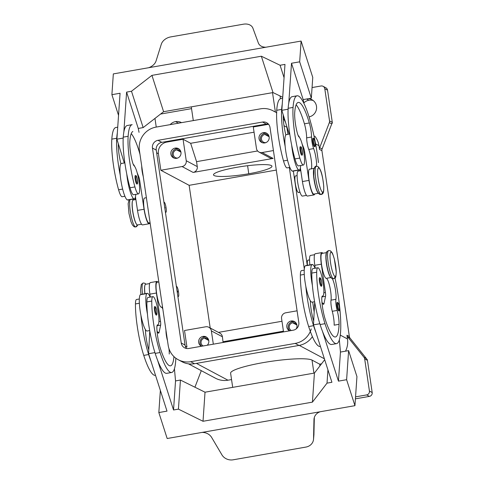 <?xml version="1.0" encoding="UTF-8"?>
<svg xmlns="http://www.w3.org/2000/svg" width="484" height="484" viewBox="0 0 484 484"><rect width="100%" height="100%" fill="white"/><g stroke="black" fill="none" stroke-linecap="round" stroke-linejoin="round"><path stroke-width="0.73" d="M150.306 297.073L149.889 294.163A13.492 2.493 -99.9 0 1 150.355 282.583L156.889 281.44A13.492 2.493 80.1 0 0 156.417 293.02L160.5 321.334A5.058 0.932 -99.9 0 1 160.627 325.157L159.103 332.284A8.434 1.555 -99.9 0 1 158.595 333.149A8.434 1.555 -99.9 0 1 157.004 330.681M157.887 282.124A13.492 2.493 80.1 0 0 156.889 281.44M143.258 176.533A8.434 1.555 -99.9 0 1 141.739 166.72A11.804 2.178 80.1 0 0 141.727 166.169M150.082 222.737L148.951 222.936A12.651 2.335 -99.9 0 1 144.474 210.879A12.651 2.335 -99.9 0 1 144.595 198.017L146.386 197.702M138.497 193.884L133.596 194.737A14.338 2.644 -99.9 0 1 130.021 187.786A39.894 7.363 -99.9 0 1 126.778 174.131A39.894 7.363 -99.9 0 1 123.245 137.135A53.972 9.964 -99.9 0 1 123.856 131.932A53.972 9.964 -99.9 0 1 127.268 125.507L132.168 124.654M132.846 131.466A47.226 8.718 80.1 0 0 129.809 141.467A16.867 3.116 80.1 0 0 132.156 160.918A8.434 1.555 80.1 0 0 134.159 165.861A14.338 2.644 -99.9 0 1 138.872 180.768A14.338 2.644 -99.9 0 1 138.509 193.878A14.338 2.644 -99.9 0 1 134.921 186.927A39.894 7.363 -99.9 0 1 128.139 136.276A53.972 9.964 -99.9 0 1 132.072 124.672M141.564 224.231L137.523 224.939A12.651 2.335 -99.9 0 1 133.04 212.881A12.651 2.335 -99.9 0 1 133.16 200.019L135.877 199.541M124.92 196.256L122.168 196.74A14.338 2.644 -99.9 0 1 118.592 189.782A39.894 7.363 -99.9 0 1 111.816 139.132A53.972 9.964 -99.9 0 1 115.809 127.516M292.657 171.191A18.555 3.424 -99.9 0 1 292.191 171.082A18.555 3.424 -99.9 0 1 285.167 146.422A39.894 7.363 -99.9 0 1 281.627 109.426A53.972 9.964 -99.9 0 1 282.239 104.223L284.979 64.396L280.079 65.249L261.348 56.223L151.94 75.365L131.491 91.246L143.155 127.594L138.255 128.448L126.596 92.105L131.491 91.246M284.066 77.676L280.079 65.249M177.779 295.899A5.058 0.932 80.1 0 0 178.233 296.486A5.058 0.932 80.1 0 0 178.372 296.517A5.058 0.932 80.1 0 0 178.481 291.731A5.058 0.932 80.1 0 0 176.769 286.576A5.058 0.932 80.1 0 0 176.642 286.546A5.058 0.932 80.1 0 0 176.43 286.746M177.676 291.622L177.301 290.817L177.561 292.288L177.676 291.622M320.45 278.3A0.678 0.653 -62 0 0 320.118 277.816L319.585 277.725A4.217 0.78 80.1 0 0 319.488 281.688A4.217 0.78 80.1 0 0 320.922 286.014A0.678 0.653 118 0 0 321.479 285.233A3.539 0.653 80.1 0 0 321.691 282.154A3.539 0.653 80.1 0 0 320.45 278.3A3.539 0.653 80.1 0 0 320.239 281.379A3.539 0.653 80.1 0 0 321.479 285.233M149.695 330.566L147.13 331.014A18.555 3.424 -99.9 0 1 146.616 330.911A18.555 3.424 -99.9 0 1 145.43 329.592A18.555 3.424 -99.9 0 1 140.929 315.308A39.894 7.363 80.1 0 0 148.648 354.536A53.972 9.964 80.1 0 0 151.026 361.33L148.588 353.713L149.774 331.026M136.645 299.469A14.338 2.644 80.1 0 0 135.447 303.928A39.894 7.363 80.1 0 0 143.748 355.395A53.972 9.964 80.1 0 0 155.025 375.36M322.265 296.099L322.749 296.014A14.338 2.644 80.1 0 0 322.889 281.434A14.338 2.644 80.1 0 0 317.813 267.767A14.338 2.644 80.1 0 0 316.687 272.226A39.894 7.363 80.1 0 0 324.994 323.687A53.972 9.964 80.1 0 0 336.58 343.628A53.972 9.964 80.1 0 0 335.007 278.028M312.985 268.62A14.338 2.644 80.1 0 0 311.793 273.079A39.894 7.363 80.1 0 0 312.374 285.318A39.894 7.363 80.1 0 0 320.093 324.54A53.972 9.964 80.1 0 0 322.477 331.34A53.972 9.964 80.1 0 0 331.679 344.481L336.58 343.628M326.422 252.914A12.651 2.335 80.1 0 0 326.724 265.426A12.651 2.335 80.1 0 0 330.687 277.302M321.999 253.416A12.651 2.335 80.1 0 0 321.775 265.982A12.651 2.335 80.1 0 0 326.246 278.348A11.804 2.178 -99.9 0 1 329.864 287.036A11.804 2.178 -99.9 0 1 331.014 300.153A8.434 1.555 80.1 0 0 332.26 311.291A11.804 2.178 -99.9 0 1 334.166 325.169L339.06 324.31A47.226 8.718 -99.9 0 1 335.418 336.979A47.226 8.718 -99.9 0 1 325.278 319.531A16.867 3.116 -99.9 0 1 321.787 299.475A8.434 1.555 -99.9 0 1 322.435 296.008A8.434 1.555 -99.9 0 1 322.556 296.008M301.556 270.616A14.338 2.644 80.1 0 0 300.364 275.081A39.894 7.363 80.1 0 0 308.665 326.543A53.972 9.964 80.1 0 0 319.942 346.508M310.571 255.413A12.651 2.335 80.1 0 0 309.893 264.869M338.51 310.686A4.217 0.78 -99.9 0 1 337.082 306.39A4.217 0.78 -99.9 0 1 337.173 302.403L337.705 302.488A0.678 0.653 -62 0 1 338.038 302.972A3.539 0.653 -99.9 0 0 337.826 306.057A3.539 0.653 -99.9 0 0 339.066 309.911A0.678 0.653 118 0 1 338.51 310.686A4.217 0.78 -99.9 0 0 338.625 310.71C339.768 312.325 339.895 305.344 337.705 302.488M313.953 434.227A10.122 8.99 9 0 1 313.922 434.735L314.328 417.474L313.547 438.843A10.128 8.966 11 0 1 313.517 439.43A10.128 8.966 11 0 1 305.827 447.095L233.191 459.8A10.128 8.966 -169 0 1 221.932 454.869L211.732 437.584A10.146 8.978 -169 0 0 202.046 432.418M160.361 390.425L158.837 412.556L167.168 438.516L200.473 432.69A10.122 7.962 3.9 0 1 200.781 432.635L321.328 411.551A10.122 7.962 -176.1 0 1 321.636 411.491L354.941 405.671L356.944 376.6L348.613 350.634L346.617 379.71L338.449 381.138L322.477 331.34M320.154 411.757A10.164 8.996 -169 0 0 313.989 419.313L314.007 419.059M149.804 222.785A13.492 2.493 -99.9 0 1 149.199 223.735A13.492 2.493 -99.9 0 1 144.05 209.251L139.749 180.822A5.058 0.932 80.1 0 0 138.672 176.491L137.184 172.788M136.772 183.914A4.217 0.78 -99.9 0 1 136.663 183.89A4.217 0.78 -99.9 0 1 135.236 179.594A4.217 0.78 -99.9 0 1 135.326 175.601L135.859 175.692A0.678 0.653 118 0 1 136.198 176.176A3.539 0.653 -99.9 0 1 137.432 180.03A3.539 0.653 -99.9 0 1 137.22 183.109A3.539 0.653 -99.9 0 1 135.986 179.255A3.539 0.653 -99.9 0 1 136.198 176.176M265.897 47.22A10.146 7.387 -21.4 0 1 258.341 42.955L252.914 28.211A10.128 7.375 -21.4 0 0 243.385 24.2L170.743 36.905A10.128 7.375 158.6 0 0 161.293 44.238L156.096 60.839A10.164 7.399 -21.4 0 1 148.612 67.736M118.538 115.38L111.901 94.676L113.329 73.907L146.628 68.087A10.122 5.959 -17.8 0 0 146.942 68.026L267.489 46.942A10.122 5.959 162.2 0 0 267.797 46.887L301.102 41.061L312.761 77.404L311.333 98.173L299.675 61.825L291.507 63.253L288.767 103.08A53.972 9.964 -99.9 0 1 292.185 96.661L297.079 95.802M194.943 387.224A3.376 3.279 118 0 1 195.058 386.867L201.29 370.665M366.648 394.92L369.407 396.39A3.376 3.279 -62 0 0 372.184 392.518L369.425 391.048A3.376 3.279 118 0 1 366.648 394.92L355.546 396.862M332.29 122.343L329.531 120.873A3.376 3.279 118 0 1 329.338 122.603L331.752 123.892A3.376 3.279 -62 0 0 331.957 123.069L332.302 123.251A3.376 3.279 -62 0 0 332.29 122.343L327.541 90.187A3.376 3.279 -62 0 0 326.059 87.894M312.065 87.556L321.031 85.989A3.376 3.279 118 0 1 324.782 88.717L327.541 90.187M345.522 351.178A20.237 19.687 -62 0 0 347.5 338.957L346.949 335.224A3.376 3.279 -62 0 0 347.627 336.804L363.998 357.313A3.376 3.279 118 0 1 364.676 358.892L369.425 391.048M364.676 358.892L367.441 360.362A3.412 3.315 -62 0 0 367.187 359.497L366.842 359.309A3.376 3.279 -62 0 0 366.412 358.602L350.041 338.086A3.376 3.279 118 0 1 349.363 336.513L346.949 335.224M319.507 149.399L321.921 150.681A3.376 3.279 118 0 1 322.114 148.957L319.7 147.668A3.376 3.279 -62 0 0 319.507 149.399L318.956 145.666A20.237 19.687 -62 0 0 314.812 136.149M170.174 124.636A9.275 9.027 118 0 1 181.24 122.506M179.842 122.942A9.275 9.027 -62 0 0 176.793 123.474M313.184 100.515A9.275 9.027 -62 0 0 303.843 102.947M331.752 123.892L322.114 148.957M321.921 150.681L349.363 336.513M367.441 360.362L372.184 392.518M369.407 396.39L355.413 398.84M299.965 192.148L298.211 192.457A8.434 1.555 -99.9 0 1 295.361 183.872A8.434 1.555 -99.9 0 1 295.536 175.892L297.091 175.619M307.437 265.299A8.434 1.555 -99.9 0 1 307.999 260.144A8.434 1.555 -99.9 0 1 308.211 260.192L309.53 259.962M287.103 167.881A14.338 2.644 -99.9 0 1 283.509 160.936A39.894 7.363 -99.9 0 1 276.727 110.285A53.972 9.964 -99.9 0 1 280.756 98.657L282.644 98.331M156.247 127.074L154.971 118.429M332.302 123.251L331.915 123.317M329.531 120.873L324.782 88.717M301.695 155.061A4.217 0.78 -99.9 0 1 301.58 155.037A4.217 0.78 -99.9 0 1 300.153 150.742A4.217 0.78 -99.9 0 1 300.243 146.755L300.776 146.84C301.798 146.144 303.51 156.55 301.695 155.061M135.466 196.837L137.517 210.395A13.492 2.493 80.1 0 0 142.671 224.878M214.364 377.574A20.237 19.687 -62 0 0 227.964 380.206L231.546 379.577M150.137 297.103A18.555 3.424 80.1 0 0 147.783 293.419A18.555 3.424 80.1 0 0 147.269 293.322A18.555 3.424 80.1 0 0 147.457 314.164A39.894 7.363 80.1 0 0 155.176 353.393A53.972 9.964 80.1 0 0 157.56 360.187L173.532 409.984L178.433 409.131L203.02 421.274L312.428 402.137L327.021 383.134L327.934 369.855M140.929 315.308A18.555 3.424 -99.9 0 1 140.735 294.46A18.555 3.424 -99.9 0 1 141.249 294.562L146.821 293.588M160.579 114.055L191.537 108.64M230.626 373.309A41.594 5.826 171.6 0 1 266.708 362.02A41.594 5.826 171.6 0 1 312.017 360.09L319.664 364.162L321.515 363.841M276.303 170.072L189.135 185.324L210.207 328.007M319.7 147.668L329.338 122.603M280.466 98.73L280.061 95.971M308.538 98.657A9.275 9.027 118 0 1 309.07 116.886M319.918 365.91L319.664 364.162M312.428 402.137L314.425 373.067L205.022 392.203L180.435 380.061L175.535 380.92L174.44 368.748M154.928 352.606L148.588 353.713M314.691 302.173L313.699 321.067A16.867 3.116 -99.9 0 1 310.359 301.478A8.434 1.555 -99.9 0 1 310.347 300.745A18.555 3.424 -99.9 0 1 305.84 286.455A39.894 7.363 80.1 0 0 313.559 325.684A53.972 9.964 80.1 0 0 315.943 332.478L331.921 382.275L327.021 383.134M270.272 158.062A5.058 4.925 -62 0 0 273.121 158.425L193.116 172.425A5.058 4.925 -62 0 0 197.278 166.611L196.546 161.656L190.66 143.294L254.052 132.205M257.609 150.972L196.546 161.656M189.135 185.324L160.845 170.259L182.075 166.544A5.058 4.925 -62 0 0 186.243 160.73L183.067 139.253L190.66 143.294M273.424 150.56L262.08 152.545A5.058 4.925 118 0 1 256.453 148.449L253.283 126.971L268.602 124.291M160.845 170.259L158.407 153.737A10.122 9.843 118 0 1 166.738 142.108L183.067 139.253M223.088 342.472L222.404 336.773A5.058 4.925 -62 0 0 219.627 333.034M283.436 331.177L223.136 341.728M281.972 321.267L218.423 332.381M185.299 346.145L186.951 347.028L184.513 330.505L205.736 326.791A5.058 4.925 118 0 1 211.369 330.893L213.329 344.178M164.887 207.188L165.123 208.035L164.887 207.188M180.435 380.061L178.433 409.131M173.532 409.984L175.535 380.92M124.842 162.884L121.393 163.489A18.555 3.424 80.1 0 0 120.946 163.761A8.434 1.555 80.1 0 1 120.722 162.92A16.867 3.116 80.1 0 1 118.356 143.845L124.291 162.981M126.778 174.131A18.555 3.424 -99.9 0 0 133.808 198.791L127.274 199.934A18.555 3.424 80.1 0 1 120.25 175.275A39.894 7.363 -99.9 0 1 116.711 138.279A53.972 9.964 -99.9 0 1 117.322 133.076L120.062 93.249L111.901 94.676M289.208 134.129L281.821 110.316L282.239 104.223M281.821 110.316L288.101 109.215M301.102 41.061L299.675 61.825M123.19 138.067L116.904 139.168L117.322 133.076M123.856 131.932L126.596 92.105M118.356 143.845L116.904 139.168M157.348 324.952L157.838 324.861A14.338 2.644 80.1 0 0 157.972 310.286A14.338 2.644 80.1 0 0 152.896 296.619A14.338 2.644 80.1 0 0 151.776 301.072A39.894 7.363 80.1 0 0 160.077 352.534A53.972 9.964 80.1 0 0 171.663 372.474A53.972 9.964 80.1 0 0 175.825 358.19M148.074 297.472A14.338 2.644 80.1 0 0 146.876 301.931A39.894 7.363 80.1 0 0 147.457 314.164M261.348 56.223L273.006 92.571L163.598 111.707L151.94 75.365M273.006 92.571L282.716 97.248M163.598 111.707L143.155 127.594M303.958 103.509L303.172 99.595L311.333 98.173M303.172 99.595L291.507 63.253M138.255 128.448L139.041 132.356M283.267 114.992A16.867 3.116 80.1 0 0 285.639 134.068A8.434 1.555 80.1 0 0 285.863 134.909A18.555 3.424 -99.9 0 1 286.31 134.637L289.759 134.032M135.738 194.362A18.555 3.424 -99.9 0 1 134.274 198.9M120.25 175.275A18.555 3.424 -99.9 0 1 120.946 163.761M134.57 166.302A8.434 1.555 80.1 0 0 133.33 164.524M135.084 199.68A11.804 2.178 80.1 0 0 135.357 197.327M314.388 146.561A4.217 0.78 -99.9 0 1 314.273 146.537A4.217 0.78 -99.9 0 1 312.846 142.242A4.217 0.78 -99.9 0 1 312.936 138.255L313.463 138.339C314.485 137.644 316.203 148.05 314.388 146.561M302.095 143.936L303.589 147.644A5.058 0.932 -99.9 0 1 304.666 151.97L308.961 180.399A13.492 2.493 80.1 0 0 314.013 194.919L307.479 196.062A13.492 2.493 -99.9 0 1 302.433 181.542L300.382 167.984M158.837 412.556L167.004 411.128L151.026 361.33M298.235 135.671A8.434 1.555 -99.9 0 1 299.487 137.45M314.013 194.919A13.492 2.493 80.1 0 0 314.721 193.939M311.43 168.831A11.804 2.178 80.1 0 0 308.756 149.459A8.434 1.555 -99.9 0 1 306.65 137.867A11.804 2.178 80.1 0 0 304.43 123.819A47.226 8.718 80.1 0 0 296.135 104.81M313.856 194.09A12.651 2.335 -99.9 0 1 309.397 182.069A12.651 2.335 -99.9 0 1 309.482 169.17M306.481 195.379L302.439 196.087A12.651 2.335 -99.9 0 1 297.956 184.029A12.651 2.335 -99.9 0 1 298.077 171.167L300.794 170.689M300.001 170.828A11.804 2.178 80.1 0 0 300.274 168.474M318.248 193.049A12.651 2.335 -99.9 0 1 314.304 181.27A12.651 2.335 -99.9 0 1 313.953 168.704M316.572 166.242A11.804 2.178 80.1 0 0 313.656 148.6A8.434 1.555 -99.9 0 1 311.551 137.008A11.804 2.178 80.1 0 0 309.33 122.966A47.226 8.718 80.1 0 0 297.757 102.614A47.226 8.718 80.1 0 0 294.72 112.621A16.867 3.116 80.1 0 0 297.067 132.065A8.434 1.555 80.1 0 0 299.076 137.008A14.338 2.644 -99.9 0 1 303.789 151.915A14.338 2.644 -99.9 0 1 303.426 165.026A14.338 2.644 -99.9 0 1 299.832 158.074A39.894 7.363 -99.9 0 1 293.056 107.424A53.972 9.964 -99.9 0 1 296.988 95.82A53.972 9.964 -99.9 0 1 318.454 162.594M303.407 165.032L298.513 165.891A14.338 2.644 -99.9 0 1 294.938 158.933A39.894 7.363 -99.9 0 1 291.695 145.285A39.894 7.363 -99.9 0 1 288.155 108.283A53.972 9.964 -99.9 0 1 288.767 103.08M165.595 212.319A5.058 0.932 -99.9 0 1 165.468 212.288L165.794 212.234A5.058 0.932 -99.9 0 1 165.34 211.647M164.33 202.324A5.058 0.932 -99.9 0 1 166.042 207.509A5.058 0.932 -99.9 0 1 165.921 212.264L165.607 212.319M139.991 154.39A11.804 2.178 80.1 0 0 139.519 152.672A47.226 8.718 80.1 0 0 131.218 133.657M291.695 145.285A18.555 3.424 80.1 0 0 298.725 169.944A18.555 3.424 80.1 0 0 299.191 170.047A18.555 3.424 80.1 0 0 300.649 165.516M313.547 438.843L313.971 419.701M157.082 282.263A12.651 2.335 80.1 0 0 156.864 294.835A12.651 2.335 80.1 0 0 161.329 307.201A11.804 2.178 -99.9 0 1 162.818 308.974M168.946 348.571A11.804 2.178 -99.9 0 1 169.249 354.016M165.982 330.409A8.434 1.555 80.1 0 0 167.343 340.137M285.167 146.422A18.555 3.424 -99.9 0 1 285.863 134.909M354.941 405.671L346.617 379.71M315.943 332.478L313.499 324.867L319.845 323.754M157.56 360.187A53.972 9.964 80.1 0 0 166.762 373.333L171.663 372.474M205.022 392.203L203.02 421.274M314.425 373.067L324.679 359.715M339.351 339.901L340.452 352.062L348.613 350.634M155.539 307.146A3.539 0.653 80.1 0 0 155.322 310.232A3.539 0.653 80.1 0 0 156.562 314.086A3.539 0.653 -99.9 0 0 156.774 311.006A3.539 0.653 -99.9 0 0 155.539 307.146A0.678 0.653 -62 0 0 155.201 306.668L154.668 306.578A4.217 0.78 80.1 0 0 154.577 310.54A4.217 0.78 80.1 0 0 156.005 314.86M145.654 284.265A12.651 2.335 80.1 0 0 144.976 293.721M338.449 381.138L340.452 352.062M321.921 301.828A8.434 1.555 80.1 0 0 323.572 304.279A8.434 1.555 80.1 0 0 324.014 303.432L325.538 296.305A5.058 0.932 80.1 0 0 325.411 292.481L321.334 264.167A13.492 2.493 -99.9 0 1 321.957 252.588A13.492 2.493 -99.9 0 1 322.804 253.271M313.499 324.867L313.699 321.067M315.429 253.731A13.492 2.493 80.1 0 0 314.8 265.311L315.223 268.221M332.314 278.651A11.804 2.178 -99.9 0 1 335.273 288.797A11.804 2.178 -99.9 0 1 335.908 299.3A8.434 1.555 80.1 0 0 337.16 310.432A11.804 2.178 -99.9 0 1 339.06 324.31M206.849 337.354A5.227 5.088 -62 0 0 201.677 346.217M208.731 340.337A4.15 4.035 -62 0 0 201.12 341.589A4.15 4.035 -62 0 0 203.044 345.885M201.453 346.254A5.227 5.088 118 0 1 202.971 336.428A5.227 5.088 118 0 1 207.243 345.243M267.21 133.596A5.227 5.088 -62 0 0 262.352 142.72M269.092 136.579A4.15 4.035 -62 0 0 261.487 137.831A4.15 4.035 -62 0 0 265.873 142.617M264.845 142.913A5.227 5.088 118 0 1 259.049 136.996A5.227 5.088 118 0 1 266.545 133.173A5.227 5.088 118 0 1 264.845 142.913M295.022 321.933A5.227 5.088 -62 0 0 289.849 330.79M296.904 324.909A4.15 4.035 -62 0 0 289.293 326.162A4.15 4.035 -62 0 0 291.217 330.457M289.626 330.832A5.227 5.088 118 0 1 291.144 321.001A5.227 5.088 118 0 1 296.141 328.932M179.038 149.024A5.227 5.088 -62 0 0 174.179 158.141M180.919 152A4.15 4.035 -62 0 0 173.314 153.253A4.15 4.035 -62 0 0 177.701 158.044M176.672 158.335A5.227 5.088 118 0 1 170.882 152.418A5.227 5.088 118 0 1 178.372 148.6A5.227 5.088 118 0 1 176.672 158.335M297.085 310.813L285.748 312.797A5.058 4.925 -62 0 0 281.579 318.611L283.539 331.897M248.764 173.756A29.542 4.138 -8.4 0 1 213.498 174.869A29.542 4.138 -8.4 0 1 236.682 167.325A29.542 4.138 -8.4 0 1 271.947 166.236A29.542 4.138 -8.4 0 1 248.764 173.756L247.602 165.709M283.999 125.707L286.873 127.244L287.926 134.352M293.346 171.076L307.267 265.329M312.688 302.046L314.17 312.083M312.392 336.628A20.237 19.687 118 0 1 298.997 345.437L194.495 363.714A20.237 19.687 118 0 1 182.063 361.76M283.273 118.423A20.237 19.687 118 0 1 285.705 122.839M268.384 124.031A6.746 6.564 -62 0 0 266.309 124.061L161.807 142.344A6.746 6.564 -62 0 0 156.247 150.094L185.039 345.038A6.746 6.564 -62 0 0 186.673 348.51M298.803 322.447A6.746 6.564 118 0 1 293.25 330.197L188.748 348.48A6.746 6.564 118 0 1 181.24 343.011L152.454 148.074A6.746 6.564 118 0 1 158.008 140.318L262.51 122.041A6.746 6.564 118 0 1 270.018 127.504L298.803 322.447M311.254 328.908A20.237 19.687 118 0 1 295.204 343.416L190.702 361.693A20.237 19.687 118 0 1 177.102 359.067A20.237 19.687 118 0 1 168.178 345.298L139.392 150.355A20.237 19.687 118 0 1 156.06 127.104L260.561 108.821A20.237 19.687 118 0 1 274.156 111.453M289.323 167.494L304.315 269.019M312.374 285.318A18.555 3.424 -99.9 0 1 312.234 264.464M305.7 265.607A18.555 3.424 80.1 0 0 305.84 286.455M310.347 300.745A18.555 3.424 80.1 0 0 311.533 302.058M306.166 265.716L312.694 264.573A18.555 3.424 -99.9 0 1 315.054 268.251M148.788 349.914A16.867 3.116 -99.9 0 1 145.442 330.324A8.434 1.555 -99.9 0 1 145.43 329.592M173.95 356.599A47.226 8.718 -99.9 0 1 170.507 365.831A47.226 8.718 -99.9 0 1 160.361 348.383A16.867 3.116 -99.9 0 1 156.876 328.327A8.434 1.555 -99.9 0 1 157.524 324.855A8.434 1.555 -99.9 0 1 157.639 324.861M137.855 224.878L136.591 226.621L135.689 226.972L134.05 226.694A2.027 1.966 -62 0 0 135.296 226.893A14.338 2.644 -99.9 0 1 130.855 214.63A14.338 2.644 -99.9 0 1 130.033 199.644M144.855 285.506A12.312 2.275 80.1 0 0 144.879 293.74M145.72 284.253A2.027 1.966 -62 0 0 144.843 283.261L143.191 282.983L141.298 284.435L140.56 289.704L140.923 294.429M143.228 282.977A14.338 2.644 80.1 0 0 142.538 294.145M334.892 276.37A2.027 1.966 118 0 1 331.982 278.5C328.83 277.096 326.319 264.917 326.047 257.252C326.47 249.647 326.9 252.061 328.678 250.531L330.318 250.809A2.027 1.966 -62 0 1 331.328 252.249A12.312 2.275 -99.9 0 0 330.59 262.969A12.312 2.275 -99.9 0 0 334.892 276.37A12.312 2.275 80.1 0 0 335.63 265.649A12.312 2.275 80.1 0 0 331.328 252.249M328.715 250.524A14.338 2.644 80.1 0 0 328.358 264.004A14.338 2.644 80.1 0 0 333.222 278.693M318.889 167.996A12.312 2.275 -99.9 0 1 323.185 181.397A12.312 2.275 -99.9 0 1 322.447 192.118A12.312 2.275 -99.9 0 1 318.151 178.711A12.312 2.275 -99.9 0 1 318.889 167.996A2.027 1.966 118 0 0 317.879 166.55C321.739 169.6 322.846 178.523 323.736 186.092C323.941 192.789 323.251 193.933 321.176 194.52L319.537 194.247A2.027 1.966 -62 0 0 320.783 194.441A14.338 2.644 -99.9 0 1 315.961 180.006A14.338 2.644 -99.9 0 1 316.179 166.29M156.417 293.02L149.889 294.163M130.021 187.786L134.921 186.927M118.592 189.782L122.64 189.075M143.748 355.395L148.648 354.536M316.687 272.226L311.793 273.079M331.092 277.501L326.246 278.348M304.279 274.398L300.364 275.081M138.672 176.491L138.103 176.593M139.749 180.822L138.902 180.968M135.447 175.625A0.678 0.653 118 0 1 135.859 175.692C136.881 174.99 138.599 185.402 136.784 183.908M136.663 183.89A0.678 0.653 -62 0 0 137.22 183.109M347.627 336.804L350.041 338.086M366.412 358.602L363.998 357.313M178.3 123.075L175.541 121.605M308.925 100.224L306.614 98.996M287.091 128.696L287.605 128.968M315.586 143.869L318.956 145.666M340.306 335.128L347.5 338.957M281.627 109.426L276.727 110.285M301.108 147.324A3.539 0.653 -99.9 0 1 302.349 151.177A3.539 0.653 -99.9 0 1 302.137 154.263A3.539 0.653 -99.9 0 1 300.897 150.409A3.539 0.653 -99.9 0 1 301.108 147.324M301.58 155.037A0.678 0.653 -62 0 0 302.137 154.263M144.05 209.251L137.517 210.395M123.245 137.135L128.139 136.276M196.389 363.387L227.964 380.206M299.251 345.388L324.377 358.771M275.39 112.058L272.528 92.656M160.5 321.334L158.915 321.606M160.627 325.157L157.004 325.793M159.103 332.284L157.826 332.508M312.017 360.09L313.947 373.152M186.243 160.73L197.278 166.611M166.738 142.108L165.849 141.637M211.369 330.893L222.404 336.773M111.816 139.132L116.711 138.279M146.876 301.931L151.776 301.072M313.801 138.823A3.539 0.653 -99.9 0 1 315.036 142.677A3.539 0.653 -99.9 0 1 314.824 145.763A3.539 0.653 -99.9 0 1 313.59 141.909A3.539 0.653 -99.9 0 1 313.801 138.823M314.273 146.537A0.678 0.653 -62 0 0 314.824 145.763M303.02 147.741L303.589 147.644M303.819 152.121L304.666 151.97M302.433 181.542L308.961 180.399M287.556 160.222L283.509 160.936M313.656 148.6L308.756 149.459M311.551 137.008L306.65 137.867M309.33 122.966L304.43 123.819M299.832 158.074L294.938 158.933M293.056 107.424L288.155 108.283M155.176 353.393L160.077 352.534M298.725 169.944L292.191 171.082M339.066 309.911A3.539 0.653 80.1 0 0 339.278 306.826A3.539 0.653 80.1 0 0 338.038 302.972M322.743 303.656L324.014 303.432M321.914 296.94L325.538 296.305M323.832 292.76L325.411 292.481M314.8 265.311L321.334 264.167M313.559 325.684L308.665 326.543M335.908 299.3L331.014 300.153M337.16 310.432L332.26 311.291M136.397 224.025A12.312 2.275 -99.9 0 1 132.943 212.899A12.312 2.275 -99.9 0 1 132.416 201.253M324.994 323.687L320.093 324.54M204.351 337.16L202.971 336.428M208.761 340.482L204.508 338.219M264.712 133.403L263.332 132.67M269.122 136.724L264.869 134.461M292.524 321.739L291.144 321.001M296.934 325.06L292.681 322.792M176.539 148.83L175.16 148.092M180.949 152.151L176.696 149.883M182.075 166.544L193.116 172.425M262.08 152.545L273.121 158.425M158.407 153.737L156.653 152.799M185.039 345.038L181.24 343.011M156.247 150.094L152.454 148.074M161.807 142.344L158.008 140.318M266.309 124.061L262.51 122.041M298.997 345.437L295.204 343.416M194.495 363.714L190.702 361.693M135.447 303.928L139.362 303.244M161.329 307.201L162.521 306.989M132.67 199.184A2.027 1.966 118 0 1 133.275 199.995M135.296 226.893A2.027 1.966 -62 0 0 136.984 224.878M320.783 194.441A2.027 1.966 -62 0 0 322.447 192.118M134.05 226.694L132.404 224.957L130.946 221.581L128.956 213.426L128.133 203.703L129.083 199.813M178.045 296.571L178.372 296.517M317.813 267.767L312.912 268.626M326.845 252.563L321.951 253.422M304.236 270.145L301.484 270.629M314.564 254.711L310.516 255.419M156.12 314.884C157.264 316.5 157.391 309.518 155.201 306.668M313.922 434.747L313.523 439.357M299.995 192.233L298.447 192.505M325.865 87.785L323.106 86.315M142.568 224.909L149.096 223.765M147.269 293.322L140.735 294.46M215.519 378.246L188.457 363.829M219.887 333.161L208.846 327.281M152.896 296.619L147.995 297.478M230.608 373.212L232.695 387.363M313.868 194.084L318.762 193.231M309.506 169.164L314.406 168.311M191.277 106.867L193.304 120.589M163.858 202.348L164.185 202.294M287.079 167.887L289.837 167.403M321.806 252.588L315.272 253.731M117.727 127.177L115.839 127.51M270.012 157.935L258.97 152.055M178.257 359.733L182.051 361.754M273 110.782L276.794 112.802M284.235 118.108L283.243 117.576M312.18 264.47L305.652 265.613M139.319 298.997L136.567 299.475M149.647 283.563L145.605 284.271M158.825 281.96L157.034 282.269M134.322 198.894L127.788 200.037M309.53 259.872L307.981 260.144M176.63 286.546L176.303 286.607M299.239 170.041L292.705 171.185M312.047 302.161L314.612 301.714M317.879 166.55L316.24 166.278C315.501 165.903 314.703 166.889 313.844 169.231L313.795 176.103C314.576 182.843 316.179 191.894 319.537 194.247M133.499 199.959L132.683 199.178M321.037 286.032C322.181 287.653 322.308 280.666 320.118 277.816M145.938 284.211L144.831 283.255M331.982 278.5L333.621 278.772C335.406 277.259 335.823 279.607 336.253 272.123L334.353 259.091C332.236 252.364 332.605 252.951 330.318 250.809"/></g></svg>
